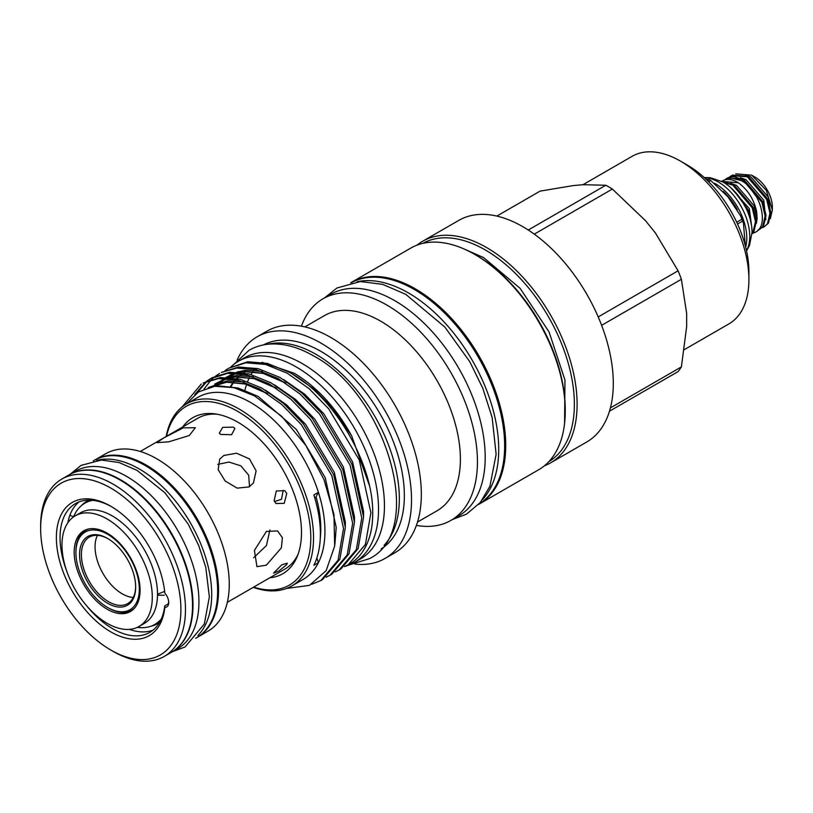 <?xml version="1.0" encoding="UTF-8"?>
<svg xmlns="http://www.w3.org/2000/svg" width="813" height="813" viewBox="0 0 813 813"><rect width="100%" height="100%" fill="white"/><g stroke="black" fill="none" stroke-linecap="round" stroke-linejoin="round"><path stroke-width="1.22" d="M727.869 179.429A2.906 2.297 -95.9 0 1 728.976 177.945A2.906 2.297 -95.9 0 1 729.718 177.701L741.415 180.679C760.511 190.801 769.769 226.024 755.257 232.274L752.208 233.514M351.45 282.629A127.722 73.739 60 0 1 414.335 289.509A127.722 73.739 60 0 1 497.515 401.175A127.722 73.739 60 0 1 479.162 503.836M357.08 281.776A127.722 73.739 60 0 1 408.411 292.924A127.722 73.739 60 0 1 488.379 394.935A127.722 73.739 60 0 1 482.719 499.385M97.428 535.34A38.384 22.164 -120 0 0 95.06 546.783A38.384 22.164 -120 0 0 122.194 593.795A38.384 22.164 -120 0 0 133.291 597.464M135.669 587.067A39.674 22.906 60 0 1 107.611 603.266A39.674 22.906 60 0 1 79.562 554.679A39.674 22.906 60 0 1 107.621 538.48A39.674 22.906 60 0 1 135.669 587.067M108.078 538.755A38.384 22.164 -120 0 0 89.339 537.108A38.384 22.164 -120 0 0 81.391 554.679A38.384 22.164 -120 0 0 98.139 593.307A38.384 22.164 -120 0 0 127.722 603.592A38.384 22.164 -120 0 0 135.659 586.539M75.914 552.576A44.837 25.884 -120 0 0 107.611 607.484A44.837 25.884 -120 0 0 139.318 589.181A44.837 25.884 -120 0 0 107.611 534.273A44.837 25.884 -120 0 0 75.914 552.576L75.914 551.519A46.117 26.626 60 0 1 85.467 530.401A46.117 26.626 60 0 1 89.023 528.907M729.708 176.97L731.548 175.649L747.32 176.797L766.689 199.429L769.962 213.23L767.492 223.717L764.281 226.766L762.188 227.65M764.281 226.766L768.417 223.179L770.887 212.701L767.604 198.89L748.234 176.258L732.472 175.11L731.548 175.649M724.983 179.836A30.315 17.5 60 0 1 727.086 178.22A30.315 17.5 60 0 1 735.419 177.071L742.493 179.582L761.862 202.213L765.135 216.014L762.665 226.502L757.828 230.282M759.454 229.551L763.59 225.973L766.059 215.486L762.777 201.675L743.407 179.043L727.361 178.067M751.69 175.171L755.013 177.092A24.512 14.156 60 0 1 772.35 207.112L772.35 210.069L766.293 190.323L751.69 175.171L735.775 173.84M770.338 218.656L772.35 210.069M741.537 200.262L747.381 210.577L749.556 217.03M751.568 225.719L748.295 210.039L734.098 190.882M723.651 182.437L732.838 185.151L752.208 207.782L755.48 221.593L753.011 232.081L752.005 233.341M751.995 233.707L753.925 231.542L756.405 221.055L753.123 207.254L733.753 184.622L722.818 181.96A40.538 23.404 60 0 1 723.367 182.275A40.538 23.404 60 0 1 752.025 232.579L749.454 245.567L746.547 250.882M721.67 181.35L738.397 182.773A30.315 17.5 60 0 0 737.686 182.356A30.315 17.5 60 0 0 722.523 180.852A30.315 17.5 60 0 0 722.218 181.035M164.267 656.416L171.33 652.331A102.408 59.125 -120 0 0 187.031 570.279A102.408 59.125 -120 0 0 120.131 480.036A102.408 59.125 -120 0 0 68.932 474.965L61.859 479.05A102.408 59.125 60 0 1 113.058 484.121A102.408 59.125 60 0 1 179.958 574.354A102.408 59.125 60 0 1 164.267 656.416A102.408 59.125 60 0 1 113.058 651.345L110.781 650.024A99.176 57.266 -120 0 0 180.913 609.537A99.176 57.266 -120 0 0 110.781 488.064A99.176 57.266 -120 0 0 40.65 528.562A99.176 57.266 -120 0 0 110.781 650.024L113.058 651.345M110.781 631.853A76.92 44.41 60 0 1 56.382 537.647A76.92 44.41 60 0 1 110.781 506.235L110.781 506.235A76.92 44.41 60 0 1 164.826 593.124A9.675 5.589 -120 0 1 166.706 606.925A9.675 5.589 -120 0 1 164.826 607.372A76.92 44.41 60 0 1 110.781 631.853M111.706 506.784A74.349 42.926 -120 0 0 75.436 503.613A74.349 42.926 -120 0 0 66.859 571.478M86.717 605.878A74.349 42.926 -120 0 0 112.601 628.693A74.349 42.926 -120 0 0 149.775 632.382A74.349 42.926 -120 0 0 164.734 605.898L164.826 607.372M79.024 501.906A74.349 42.926 -120 0 0 67.845 522.769M168.626 603.653L164.734 605.898M129.389 629.374A74.349 42.926 -120 0 0 153.047 630.126M161.289 618.998A69.989 40.406 60 0 1 154.877 624.404L157.214 623.053A69.989 40.406 -120 0 0 160.415 620.837M150.629 626.325A70.68 40.802 -120 0 0 159.602 622.331M89.044 500.127A70.68 40.802 -120 0 0 81.107 505.899M70.009 514.903A3.872 2.845 20.1 0 0 73.759 516.448M168.667 601.579A69.989 40.406 60 0 1 168.24 603.876M154.877 624.404A69.989 40.406 60 0 1 137.539 627.372L137.356 627.351M164.643 591.397L157.752 594.161L157.986 595.207L164.246 595.258M75.203 515.849L80.446 512.82A63.861 36.87 60 0 1 112.377 515.981A63.861 36.87 60 0 1 154.094 572.261A63.861 36.87 60 0 1 144.308 623.429L139.064 626.457A63.861 36.87 60 0 1 107.133 623.297A63.861 36.87 60 0 1 65.416 567.027A63.861 36.87 60 0 1 75.203 515.849A63.861 36.87 60 0 1 107.133 519.009A63.861 36.87 60 0 1 148.85 575.289A63.861 36.87 60 0 1 139.064 626.457M107.133 609.211A46.605 26.91 60 0 1 76.686 568.135A46.605 26.91 60 0 1 83.83 530.787A46.605 26.91 60 0 1 107.133 533.104A46.605 26.91 60 0 1 137.58 574.171A46.605 26.91 60 0 1 130.436 611.518A46.605 26.91 60 0 1 107.133 609.211M69.156 474.833A102.408 59.125 60 0 1 69.39 474.701L75.314 471.276A102.408 59.125 60 0 1 126.513 476.347A102.408 59.125 60 0 1 193.413 566.59A102.408 59.125 60 0 1 177.722 648.652L171.787 652.067A102.408 59.125 60 0 1 171.563 652.199M69.39 474.701A102.408 59.125 60 0 1 120.588 479.772A102.408 59.125 60 0 1 187.488 570.015A102.408 59.125 60 0 1 171.787 652.067M93.251 460.92L94.013 460.483A102.408 59.125 60 0 1 145.222 465.554A102.408 59.125 60 0 1 212.122 555.787A102.408 59.125 60 0 1 196.421 637.849L195.659 638.286M96.767 460.361A102.408 59.125 60 0 1 139.287 468.979A102.408 59.125 60 0 1 203.799 551.844A102.408 59.125 60 0 1 197.905 635.522M196.878 637.585A102.408 59.125 -120 0 0 197.335 637.321L208.047 631.132A102.408 59.125 -120 0 0 223.748 549.08A102.408 59.125 -120 0 0 156.848 458.837A102.408 59.125 -120 0 0 105.649 453.766L94.928 459.955A102.408 59.125 -120 0 0 94.471 460.219M197.335 637.321A102.408 59.125 -120 0 0 213.026 555.269A102.408 59.125 -120 0 0 146.127 465.026A102.408 59.125 -120 0 0 94.928 459.955M266.39 531.428L254.408 550.462L256.959 566.671L266.39 565.137L281.369 547.84L282.396 537.708L277.599 530.919L266.39 531.428M249.124 486.916L253.473 482.912L256.105 470.818L249.489 458.939L236.542 453.207L223.839 455.463L219.693 459.172L218.179 469.68L225.16 481.011L237.132 488.135L249.124 486.916M286.745 493.481L284.225 503.318L275.983 503.542L274.103 500.778L276.329 490.961L284.835 490.696L286.745 493.481M286.745 564.588L278.849 571.051L273.534 573.175L281.684 564.883L287.284 563.165L286.745 564.588M298.107 554.181A87.082 50.274 60 0 1 285.007 569.019L227.335 602.311M233.412 427.14L234.927 428.471L231.563 434.711L220.77 434.437L219.297 433.156L222.691 427.353L233.412 427.14M164.013 437.78L156.838 442.638L168.677 441.845L189.297 435.524L195.323 427.709L183.25 427.851L164.013 437.78M369.509 485.778L351.663 435.849C336.155 407.852 317.06 387.008 294.367 373.319L262.081 362.303M348.238 564.72L349.783 563.836A114.979 66.381 -120 0 0 358.95 556.488C368.421 545.533 373.004 530.604 372.7 511.712C372.761 462.8 333.615 395.372 289.113 372.202L267.314 363.391L247.701 361.744L228.697 368.198L245.902 362.791L265.516 364.427L287.314 373.238L309.113 388.675L328.726 408.848L359.244 459.955L370.901 512.749L365.423 544.425L348.238 564.72L344.458 566.62M320.871 580.523L322.67 579.486L339.864 559.192L345.332 527.515L333.686 474.721L303.158 423.614L283.554 403.441L261.745 388.004L239.947 379.193L220.333 377.547L203.128 382.964L218.534 378.594L238.148 380.23L259.947 389.041L281.745 404.478L301.359 424.65L331.877 475.757L343.533 528.552L338.056 560.228L320.871 580.523L311.664 584.293M339.123 569.994L340.921 568.948L358.106 548.653L363.584 516.977L351.927 464.182L321.409 413.075L301.796 392.903L279.997 377.466L258.188 368.655L238.585 367.019L221.38 372.425L236.776 368.055L256.39 369.691L278.188 378.512L299.997 393.949L319.6 414.122L350.129 465.229L361.775 518.013L356.307 549.7L339.123 569.994L335.332 571.895M329.997 575.258L331.795 574.212L348.98 553.917L354.458 522.241L342.801 469.457L312.283 418.349L292.67 398.177L270.871 382.74L249.073 373.919L229.459 372.283L212.254 377.689L210.455 378.736L227.66 373.319L247.264 374.966L269.073 383.777L290.871 399.213L310.485 419.386L341.003 470.493L352.659 523.287L347.181 554.964L329.997 575.258L326.216 577.159M225.15 370.504L228.697 368.198M204.033 389.061L211.136 379.935M211.908 379.183L215.181 376.399M216.024 375.769L219.571 373.462M211.36 378.228L207.864 380.626M207.041 381.277L196.919 392.943M194.785 394.539L206.065 381.663M206.898 381.043L210.455 378.736M253.26 587.342A105.141 60.711 -120 0 0 291.755 585.98L303.158 579.395A105.141 60.711 -120 0 0 318.411 562.667A105.141 60.711 -120 0 0 318.411 492.312A105.141 60.711 -120 0 0 250.587 402.476A105.141 60.711 -120 0 0 198.016 397.272L186.614 403.858A105.141 60.711 -120 0 0 166.177 436.51M186.136 404.132L198.504 391.907L214.764 386.287L233.849 387.649L254.428 395.829L281.735 416.347L305.851 445.463L323.97 479.528L333.97 514.456L334.661 546.092L326.145 570.685L309.438 585.38L286.501 588.46M291.755 585.98A105.141 60.711 -120 0 0 307.873 501.723A105.141 60.711 -120 0 0 239.185 409.061A105.141 60.711 -120 0 0 186.614 403.858M316.867 557.931A96.757 55.863 -120 0 0 318.411 562.667L313.848 565.299A105.141 60.711 60 0 0 313.848 494.944L318.411 492.312A96.757 55.863 -120 0 0 316.084 496.987L314.712 497.769M253.656 587.118A103.21 59.593 -120 0 0 310.363 528.389A103.21 59.593 -120 0 0 237.813 411.439A103.21 59.593 -120 0 0 166.574 436.276M182.783 426.916A90.06 52.002 60 0 1 215.089 413.888A90.06 52.002 60 0 1 237.813 422.171A90.06 52.002 60 0 1 297.304 556.295A90.06 52.002 60 0 1 269.865 577.758M140.253 451.479L197.925 418.187A87.082 50.274 60 0 1 217.325 414.254M230.851 366.958A116.117 67.042 60 0 1 238.372 361.307L244.296 357.883A116.117 67.042 60 0 1 302.355 363.635A116.117 67.042 60 0 1 378.208 465.961A116.117 67.042 60 0 1 360.413 558.998L354.478 562.423A116.117 67.042 60 0 1 345.21 566.285M238.372 361.307A116.117 67.042 60 0 1 296.43 367.059A116.117 67.042 60 0 1 372.283 469.375A116.117 67.042 60 0 1 354.478 562.423M478.644 504.406A127.946 73.871 -120 0 0 479.223 504.07L538.745 469.711A127.946 73.871 -120 0 0 565.248 411.134A127.946 73.871 -120 0 0 474.772 254.428L474.772 254.428A127.946 73.871 -120 0 0 410.799 248.087L351.277 282.457A127.946 73.871 -120 0 0 350.698 282.792M479.223 504.07A127.946 73.871 -120 0 0 498.836 401.541A127.946 73.871 -120 0 0 415.25 288.798A127.946 73.871 -120 0 0 351.277 282.457M476.144 255.221L474.772 254.428L476.144 255.221A126.015 72.753 60 0 1 565.248 409.549L565.248 411.134M548.877 461.611A126.015 72.753 -120 0 0 567.423 360.444A126.015 72.753 -120 0 0 485.27 249.947A126.015 72.753 -120 0 0 422.872 243.361M417.008 245.14A127.946 73.871 60 0 1 422.658 241.248A127.946 73.871 60 0 1 486.631 247.579A127.946 73.871 60 0 1 570.218 360.332A127.946 73.871 60 0 1 550.604 462.861A127.946 73.871 60 0 1 544.405 465.808M550.604 462.861L586.793 441.967A127.946 73.871 -120 0 0 606.407 339.438A127.946 73.871 -120 0 0 522.82 226.685A127.946 73.871 -120 0 0 458.847 220.353L422.658 241.248M684.455 349.57L728.865 323.93A96.757 55.863 -120 0 0 748.905 279.631A96.757 55.863 -120 0 0 680.491 161.126L680.491 161.126A96.757 55.863 -120 0 0 632.108 156.33L582.931 184.724M748.905 279.631L748.905 271.735A87.082 50.274 -120 0 0 687.331 165.08L680.491 161.126L687.331 165.08M707.595 180.74L709.353 179.724A52.571 30.355 60 0 1 710.064 180.13A52.571 30.355 60 0 1 710.775 180.547L708.651 181.777M736.73 222.244L741.893 219.256L740.562 215.791L727.879 196.787L710.775 180.547M741.893 219.256A52.571 30.355 60 0 1 742.615 221.095L737.554 224.022M745.267 245.546L743.438 223.138L742.615 221.095M714.657 183.311A44.41 25.64 60 0 1 715.379 183.718A44.41 25.64 60 0 1 745.663 247.081M704.414 177.732A44.41 25.64 60 0 1 718.346 182.01A44.41 25.64 60 0 1 746.497 250.607M381.206 548.897A117.794 68.007 -120 0 0 397.659 454.111A117.794 68.007 -120 0 0 321.054 351.47A117.794 68.007 -120 0 0 263.442 344.925M384.102 545.279A117.794 68.007 -120 0 0 389.986 448.979A117.794 68.007 -120 0 0 316.044 354.366A117.794 68.007 -120 0 0 268.026 344.234M354.885 564.07A127.946 73.871 -120 0 0 385.027 558.45L394.844 552.789A127.946 73.871 -120 0 0 414.447 450.26A127.946 73.871 -120 0 0 330.861 337.517A127.946 73.871 -120 0 0 266.888 331.176L257.081 336.836A127.946 73.871 -120 0 0 237.142 360.139M385.027 558.45A127.946 73.871 -120 0 0 404.64 455.92A127.946 73.871 -120 0 0 321.054 343.177A127.946 73.871 -120 0 0 257.081 336.836M417.516 522.048L437.059 510.767A112.661 65.05 -120 0 0 454.325 420.484A112.661 65.05 -120 0 0 380.728 321.206A112.661 65.05 -120 0 0 324.397 315.627L304.855 326.907M416.408 525.371A127.946 73.871 -120 0 0 450.941 520.401A127.946 73.871 -120 0 0 470.554 417.872A127.946 73.871 -120 0 0 386.968 305.119A127.946 73.871 -120 0 0 322.995 298.788A127.946 73.871 -120 0 0 301.42 326.196M450.941 520.401L458.695 515.92A127.946 73.871 -120 0 0 478.308 413.39A127.946 73.871 -120 0 0 394.722 300.647A127.946 73.871 -120 0 0 330.749 294.306L322.995 298.788M254.754 369.315A103.271 59.623 -120 0 0 254.022 370.21M252.934 371.673A103.271 59.623 -120 0 0 251.115 374.458M249.367 377.659A103.271 59.623 -120 0 0 247.64 381.531M246.583 384.386A103.271 59.623 -120 0 0 244.947 390.199M709.353 179.724L705.948 179.145M496.834 216.085L540.076 191.126L573.226 185.588L583.175 184.703L605.797 185.252L528.257 230.018M534.273 234.144L612.372 189.053L645.522 220.699L655.481 233.077L678.093 270.8L598.205 316.928M601.62 325.332L681.385 279.286L686.65 313.422L686.65 326.694L681.385 366.907L610.411 407.882M612.372 189.053A115.466 66.666 -120 0 0 605.797 185.252M681.385 279.286A115.466 66.666 -120 0 0 678.093 270.8M609.476 411.195L678.093 371.592A115.466 66.666 -120 0 0 681.385 366.907M242.396 373.939A103.271 59.623 -120 0 0 240.516 375.342M238.809 376.795A103.271 59.623 -120 0 0 237.02 378.533M235.922 379.722A103.271 59.623 -120 0 0 235.079 380.697M233.941 382.151A103.271 59.623 -120 0 0 231.075 386.51M320.271 538.358A99.277 57.317 -120 0 0 316.084 496.987M182.071 406.967L201.329 384M242.294 373.929A103.271 59.623 -120 0 0 240.272 375.342M238.473 376.805A103.271 59.623 -120 0 0 236.685 378.462M235.557 379.641A103.271 59.623 -120 0 0 234.632 380.677M233.453 382.12A103.271 59.623 -120 0 0 230.516 386.429M253.615 557.759L266.44 545.533L269.896 529.985M249.51 486.682L248.687 475.199L240.841 465.839L228.941 462.058L217.772 464.375M283.188 490.33L281.532 499.273L274.459 501.57M133.108 609.567A46.605 26.91 60 0 1 132.549 609.74M73.577 516.885L73.648 516.712A69.989 40.406 60 0 1 84.887 503.176A69.989 40.406 60 0 1 92.784 500.33M90.751 500.168A69.989 40.406 -120 0 0 87.225 501.824L84.887 503.176M40.65 528.562L40.65 525.93A102.408 59.125 60 0 1 61.859 479.05M756.375 223.362L757.137 218.575L756.608 211.35C753.864 199.256 747.787 189.734 738.397 182.773M735.419 177.071L747.228 184.144L756.944 197.478M134.663 607.961A46.117 26.626 60 0 1 131.584 610.289A46.117 26.626 60 0 1 108.525 608.002L107.611 607.484M723.082 191.279A43.546 25.142 60 0 1 737.289 209.703M284.885 382.537L263.138 373.238L243.565 371.439L238.636 372.212M235.109 373.147L226.055 377.313M224.49 378.36L223.86 378.807M220.841 381.256L219.764 382.262M218.199 383.858L216.217 386.145M275.759 387.801L254.012 378.512L234.449 376.704L229.52 377.476M225.984 378.411L214.734 384.071M266.644 393.075L244.896 383.777L225.323 381.968L208.209 387.608M351.663 435.849L332.863 408.421L313.838 388.97L292.69 374.275M363.563 516.113L363.594 511.621L352.568 461.865L323.737 413.685L304.712 394.234L283.564 379.539M262.386 371.439L245.546 370.301L236.786 372.1M234.022 373.106L226.319 377.323M212.345 386.653L224.896 378.37L217.376 386.053M354.438 521.387L354.478 516.885L343.442 467.129L314.621 418.959L295.586 399.498L274.438 384.813M253.26 376.714L236.42 375.565L227.66 377.364M345.322 526.651L345.352 522.159L334.316 472.394L305.495 424.223L286.471 404.772L265.323 390.077M244.134 381.978L227.294 380.83L208.585 387.496M334.854 544.649L336.226 527.424L325.2 477.658L296.369 429.488L258.26 396.48L238.087 387.994L219.774 385.972M757.137 218.575L754.129 205.821L736.497 185.364L730.714 183.22M751.72 226.898L749.301 208.616L730.826 187.712M770.673 216.908L768.61 197.468L750.978 177L745.196 174.856M765.846 219.693L763.783 200.252L746.151 179.785L740.369 177.641M233.809 364.397L249.042 350.301C255.912 346.379 263.483 344.265 271.755 343.97C285.272 343.625 299.154 347.588 313.422 355.84C386.043 393.848 426.805 530.869 369.346 558.683L349.529 564.832M85.467 530.401L87.418 529.273M727.086 178.22L727.645 177.895M721.893 181.218L722.523 180.852M172.549 651.63L185.008 647.006L204.307 624.049L209.358 596.894L205.78 567.311L198.687 545.472L188.27 524.212L164.958 492.83L137.133 470.422L119.094 462.546L101.432 460.036L81.066 465.392L70.152 474.264M564.578 423.461L564.964 379.996L549.049 331.907L520.076 288.3L483.572 257.589L463.766 248.849M740.562 215.791L743.438 223.138M452.445 519.537L466.459 514.162L480.28 502.525L489.944 486.184L496.133 454.264L492.139 417.496L482.82 388.329L469.762 361.673L444.863 327.05L405.789 294.357L382.72 284.377L360.342 281.542L336.989 287.995L324.499 297.914M704.21 177.539L710.267 177.681L722.798 181.949M211.004 386.907L226.583 382.232L245.262 384.031L267.619 393.716M213.341 386.49L215.221 384.905M218.362 382.689L227.589 378.512M231.136 377.628L235.404 376.998L253.92 378.645L276.745 388.441M217.925 386.023L220.343 383.269M221.929 381.704L224.337 379.641M227.579 377.364L236.715 373.238M240.262 372.354L244.601 371.724L263.158 373.401L285.861 383.177M244.784 372.425L244.012 372.872M131.584 610.289L133.545 609.161"/></g></svg>
